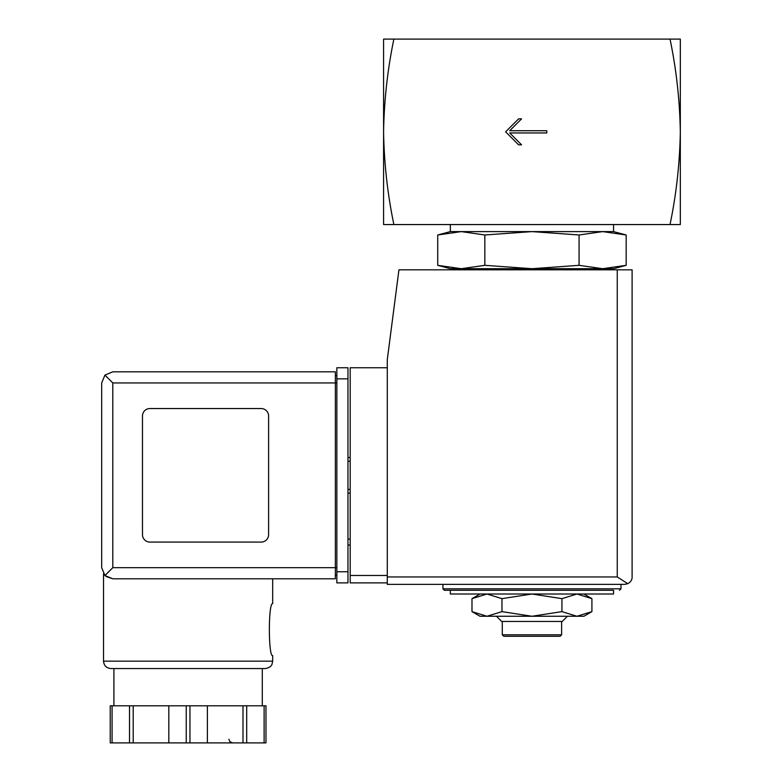 <?xml version="1.0" encoding="UTF-8"?>
<svg xmlns="http://www.w3.org/2000/svg" width="782" height="782" viewBox="0 0 782 782"><rect width="100%" height="100%" fill="white"/><g stroke="black" fill="none" stroke-linecap="round" stroke-linejoin="round"><path stroke-width="1.17" d="M670.027 39.1C676.352 69.461 679.783 100.379 680.32 131.835L680.32 39.1L383.581 39.1L383.581 131.835C384.128 100.389 387.559 69.471 393.874 39.1M393.874 224.561C387.559 194.2 384.128 163.291 383.581 131.835L383.581 224.561L680.32 224.561L680.32 131.835C679.783 163.282 676.352 194.19 670.027 224.561M546.794 132.95L546.794 130.721L509.698 130.721L521.565 118.854L518.603 118.854L505.622 131.835L518.603 144.817L521.565 144.817L509.698 132.95L546.794 132.95M583.88 594.007L591.915 598.65L576.93 594.007L561.935 598.65L531.956 594.007L501.976 598.65L486.981 594.007L471.986 598.65L486.981 594.007M579.071 234.991L531.956 231.609L484.84 234.991L461.282 231.609L450.344 231.609L437.725 234.991L461.282 231.609L437.725 234.991L437.725 265.323L461.282 268.705L484.84 265.323L531.956 268.705L579.071 265.323L602.629 268.705L626.177 265.323L602.629 268.705L613.557 268.705L626.177 265.323L626.177 234.991L602.629 231.609L579.071 234.991L579.071 265.323M437.725 265.323L450.344 268.705L602.629 268.705M473.139 269.819L475.27 268.705M484.84 234.991L484.84 265.323M461.282 231.609L613.557 231.609L613.557 224.561M450.344 231.609L450.344 224.561M450.344 594.007L613.557 594.007L613.557 590.302L450.344 590.302L450.344 594.007M442.935 584.369L442.935 588.817L444.411 590.302L613.557 590.302M480.021 594.007L471.986 598.65L471.986 611.632L486.981 616.265L501.976 611.632L531.956 616.265L561.935 611.632L576.93 616.265L591.915 611.632L576.93 616.265L583.88 616.265L591.915 611.632L591.915 598.65M501.976 598.65L501.976 611.632M561.935 598.65L561.935 611.632M561.623 634.808L502.279 634.808L503.764 636.294L560.147 636.294L561.623 634.808L561.623 621.455M502.279 634.808L502.279 621.455M496.492 616.265L501.682 621.455L562.219 621.455L567.409 616.265M471.986 611.632L480.021 616.265L576.93 616.265M387.295 367.745L350.199 367.745L350.199 582.883L387.295 582.883M624.681 584.369L387.295 584.369L387.295 359.583L398.937 269.819L632.1 269.819L632.1 576.95C632.188 579.794 630.742 582.043 627.76 583.695L624.681 584.369L627.76 583.695C630.742 582.043 632.188 579.794 632.1 576.95M627.76 583.695L617.262 576.95L387.295 576.95M350.199 539.111L347.97 539.111M350.199 545.044L347.97 545.044M347.97 457.509L350.199 457.509M347.97 493.119L350.199 493.119M112.804 382.955L112.804 567.673L104.935 575.542L101.68 567.673L101.68 382.955L104.935 375.086L112.804 382.955L335.361 382.955L335.361 578.797L112.804 578.797L105.883 576.393M103.527 661.152L272.674 661.152L272.019 664.201C271.94 664.104 271.51 667.535 265.254 668.561L110.946 668.561C106.44 668.131 103.967 665.658 103.527 661.152L103.527 573.822M105.99 576.481L112.804 578.797L335.361 578.797M272.674 578.797L272.674 603.655C268.265 602.13 268.275 657.115 272.674 655.58L272.674 661.152M265.978 705.804L265.978 742.9L265.978 705.804L110.233 705.804L110.233 742.9L110.233 705.804M104.935 575.542L112.804 578.797M101.68 567.673L101.68 382.955M104.935 375.086L112.804 371.821L335.361 371.821L335.361 382.955L336.847 382.955M261.178 542.082A7.419 7.419 0 0 0 268.597 534.663L268.597 415.965A7.419 7.419 0 0 0 261.178 408.546L149.9 408.546A7.419 7.419 0 0 0 142.48 415.965L142.48 534.663A7.419 7.419 0 0 0 149.9 542.082L261.178 542.082M336.847 571.75L336.847 367.745L347.97 367.745L347.97 582.883L336.847 582.883L336.847 571.75L347.97 571.75M335.361 575.093L336.847 575.093L335.361 575.093M335.361 375.536L336.847 375.536M113.918 705.804L113.918 668.561L265.254 668.561M129.519 705.804L129.519 742.9L110.233 742.9M133.204 705.804L133.204 742.9L129.519 742.9M168.814 705.804L168.814 742.9L133.204 742.9M207.386 705.804L207.386 742.9L168.814 742.9M242.997 705.804L242.997 742.9L207.386 742.9M246.692 705.804L246.692 742.9L242.997 742.9M265.978 742.9L246.692 742.9M442.935 588.817L620.976 588.817L619.491 590.302M617.262 576.95L617.262 269.819M350.199 575.464L387.295 575.464M347.97 461.214L350.199 461.214M347.97 489.405L350.199 489.405M112.804 567.673L336.847 567.673M336.847 378.869L347.97 378.869M112.08 705.804L112.08 742.9M186.243 705.804L186.243 742.9M189.958 705.804L189.958 742.9M264.12 705.804L264.12 742.9M590.762 269.819L588.631 268.705M613.557 231.609L626.177 234.991M620.976 588.817L620.976 584.369M262.293 705.804L262.293 668.561M228.901 739.195L229.928 741.747L232.616 742.9"/></g></svg>

